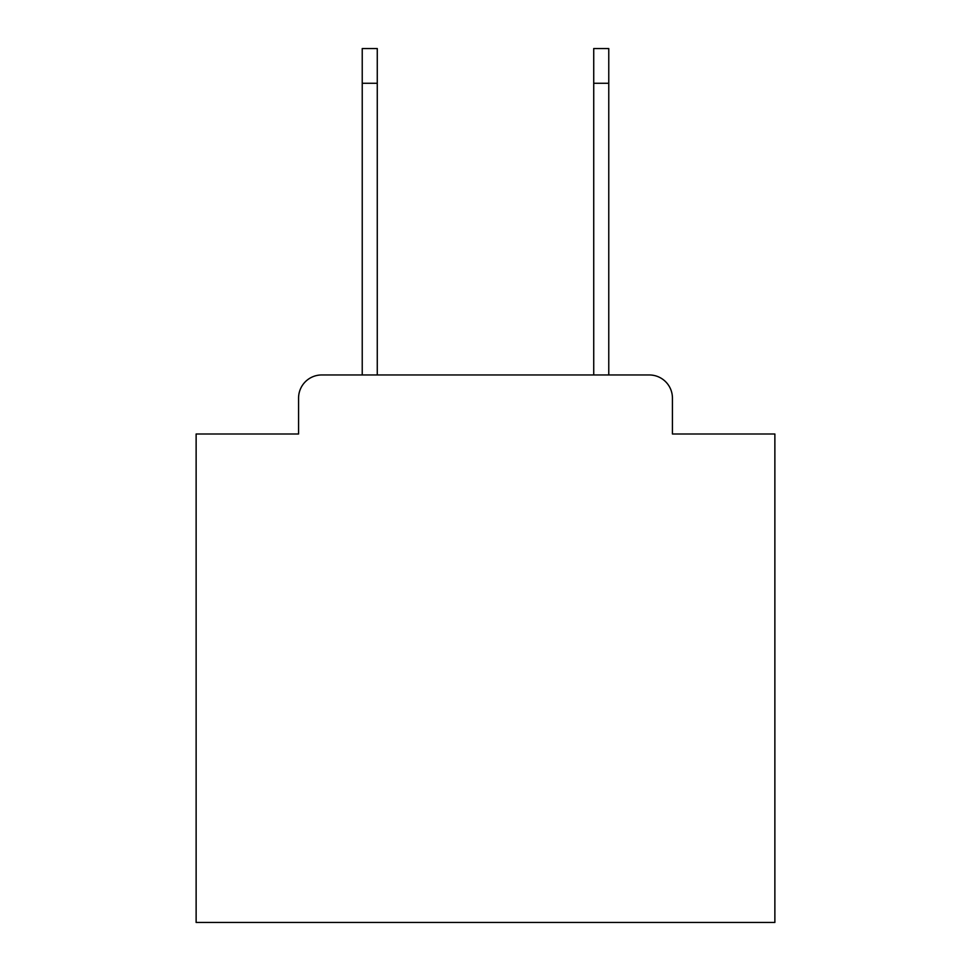 <?xml version="1.0" encoding="UTF-8"?>
<svg xmlns="http://www.w3.org/2000/svg" width="971" height="971" viewBox="0 0 971 971"><rect width="100%" height="100%" fill="white"/><g stroke="black" fill="none" stroke-linecap="round" stroke-linejoin="round"><path stroke-width="1.46" d="M298.57 398.11L298.57 433.988L298.57 398.11A23.146 23.146 0 0 1 321.717 374.964L362.232 374.964L362.232 48.55L377.27 48.55L377.27 374.964L593.73 374.964L593.73 48.55L608.768 48.55L608.768 83.275L593.73 83.275M672.43 433.988L672.43 398.11L672.43 433.988L774.87 433.988L774.87 922.45L196.13 922.45L196.13 433.988L298.57 433.988M672.43 398.11A23.146 23.146 0 0 0 649.283 374.964L321.717 374.964M608.768 83.275L608.768 374.964L649.283 374.964M362.232 83.275L377.27 83.275"/></g></svg>
